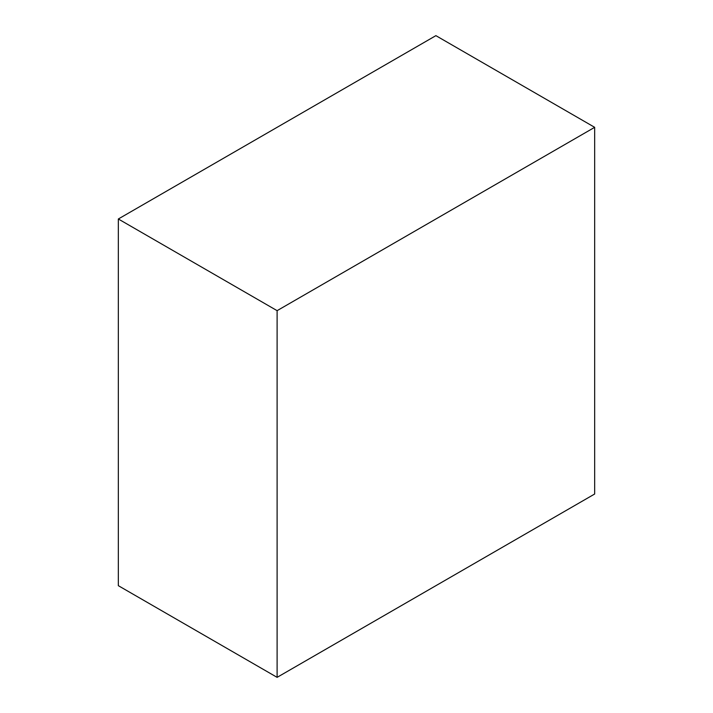 <?xml version="1.0" encoding="UTF-8"?>
<svg xmlns="http://www.w3.org/2000/svg" width="713" height="713" viewBox="0 0 713 713"><rect width="100%" height="100%" fill="white"/><g stroke="black" fill="none" stroke-linecap="round" stroke-linejoin="round"><path stroke-width="1.07" d="M435.893 35.65L594.669 127.324L277.107 310.663L118.331 218.989L435.893 35.65L594.669 127.324L594.669 494.011L594.669 127.324L277.107 310.663L277.107 677.35L118.331 585.676L118.331 218.989L277.107 310.663L277.107 677.35L594.669 494.011L277.107 677.35L118.331 585.676L118.331 218.989L435.893 35.65"/></g></svg>
